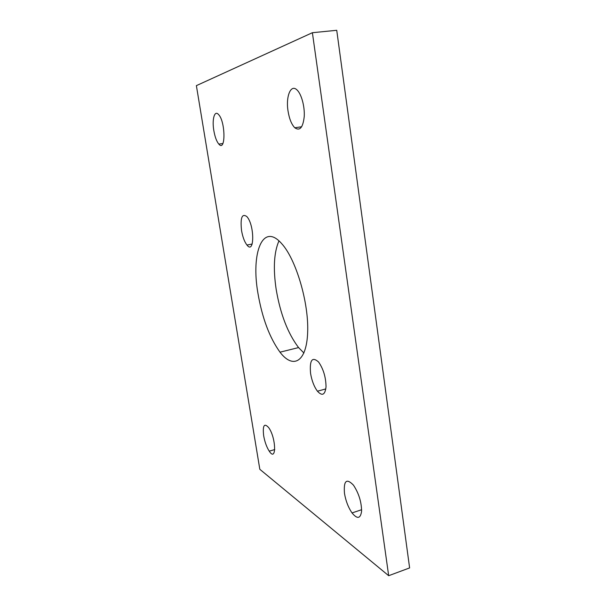 <?xml version="1.0" encoding="UTF-8"?>
<svg xmlns="http://www.w3.org/2000/svg" width="606" height="606" viewBox="0 0 606 606"><rect width="100%" height="100%" fill="white"/><g stroke="black" fill="none" stroke-linecap="round" stroke-linejoin="round"><path stroke-width="0.91" d="M196.382 85.635L312.393 32.709L388.673 575.7L259.822 469.302L196.382 85.635M388.673 575.7L409.618 567.92L336.739 30.3L312.393 32.709M278.957 240.885C273.995 252.308 273.064 268.413 276.147 289.214C280.298 313.855 287.774 333.308 298.576 347.579L303.932 353.018M213.835 130.616C214.948 136.979 216.615 141.471 218.834 144.099C225.841 152.583 225.576 121.109 218.402 114.375C214.448 110.004 211.895 119.632 213.835 130.616M241.529 230.439C242.673 236.976 244.483 241.847 246.968 245.051C254.618 255.05 254.671 224.902 246.824 216.554C241.983 213.176 240.218 217.804 241.529 230.439M288.032 111.004C289.304 118.859 291.554 124.442 294.789 127.76C299.826 131.29 302.977 127.586 304.227 116.64C304.879 106.391 301.318 93.589 296.781 89.741C290.645 83.969 285.691 96.808 288.032 111.004M263.655 435.676C264.777 441.948 266.64 447.114 269.238 451.167C276.677 462.742 276.222 437.843 268.655 427.578C264.208 422.746 262.542 425.45 263.655 435.676M257.921 293.175C262.186 318.006 269.549 337.671 280.002 352.177C292.963 369.327 306.56 362.403 307.651 332.505C308.946 302.803 295.978 259.103 281.646 243.604C262.603 221.773 250.861 253.21 257.921 293.175M310.56 373.341C311.802 380.689 314.09 386.643 317.43 391.203C322.218 396.4 325.081 394.938 326.028 386.833C325.884 377.243 323.399 368.963 318.567 361.994C312.135 356.32 309.469 360.1 310.56 373.341M344.466 493.276C345.731 500.851 348.253 507.404 352.033 512.934C357.305 519.327 360.494 518.759 361.593 511.237C361.502 501.973 358.797 493.292 353.487 485.194C346.526 477.929 343.519 480.626 344.466 493.276M222.887 143.508L218.834 144.099M252.172 244.036L246.968 245.051M301.682 126.768L294.789 127.76M274.768 449.546L269.238 451.167M298.576 347.579L280.002 352.177M325.831 388.931L317.43 391.203M361.63 509.722L352.033 512.934"/></g></svg>
